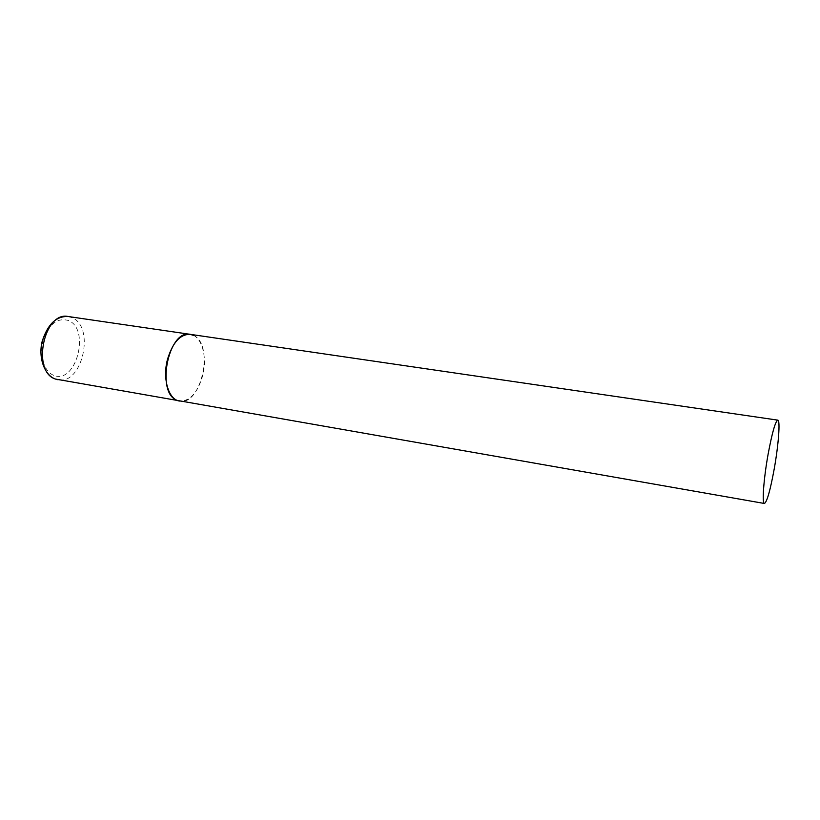 <?xml version="1.0" encoding="UTF-8"?>
<svg xmlns="http://www.w3.org/2000/svg" width="820" height="820" viewBox="0 0 820 820"><rect width="100%" height="100%" fill="white"/><g stroke="black" fill="none" stroke-linecap="round" stroke-linejoin="round"><path stroke-width="0.61" stroke-dasharray="4.1 3.07" d="M193.766 335.503C214.502 344.83 201.31 406.218 179.529 401.052C189.881 401.298 197.579 392.913 202.612 375.898C207.716 356.936 201.669 335.575 190.24 334.345M68.214 316.52L72.139 317.709C95.356 327.067 82.287 385.318 58.056 379.773M53.669 375.293C44.116 371.778 39.001 355.183 43.204 340.197C49.087 323.9 57.533 317.35 68.562 320.558C90.723 329.486 75.84 384.99 53.669 375.293M55.329 379.024L54.786 378.809"/><path stroke-width="1.23" d="M764.424 503.48C766.997 501.963 770.257 490.452 774.213 468.958C778.498 445.127 780.435 420.035 777.811 420.147C775.382 421.285 772.143 432.642 768.104 454.239C763.645 478.941 761.862 503.88 764.424 503.48L55.473 379.055C31.365 371.849 43.88 310.923 68.214 316.52L190.24 334.345C180.287 334.099 172.712 342.401 167.526 359.262C162.227 378.604 168.592 399.781 179.529 401.052L177.202 400.365C155.523 393.415 168.346 328.963 190.24 334.345L193.766 335.503M68.214 316.52C56.17 315.925 47.437 324.423 41.994 342.012C38.263 358.401 44.823 374.965 54.786 378.809M58.056 379.773L55.329 379.024M190.24 334.345L777.811 420.147"/></g></svg>
